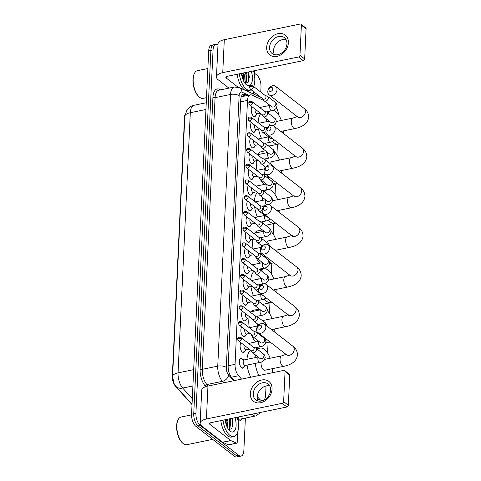 <?xml version="1.0" encoding="UTF-8"?>
<svg xmlns="http://www.w3.org/2000/svg" width="481" height="481" viewBox="0 0 481 481"><rect width="100%" height="100%" fill="white"/><g stroke="black" fill="none" stroke-linecap="round" stroke-linejoin="round"><path stroke-width="0.72" d="M256.084 114.815A5.02 2.351 -101.7 0 1 254.762 116.546A5.02 2.351 -101.7 0 1 253.535 116.168A5.02 2.351 -101.7 0 1 251.329 111.412A5.02 2.351 -101.7 0 1 252.254 106.932M255.339 130.543A5.02 2.351 -101.7 0 1 254.022 132.275A5.02 2.351 -101.7 0 1 252.79 131.896A5.02 2.351 -101.7 0 1 250.583 127.14A5.02 2.351 -101.7 0 1 251.509 122.661M254.599 146.266A5.02 2.351 -101.7 0 1 253.283 147.998A5.02 2.351 -101.7 0 1 252.05 147.625A5.02 2.351 -101.7 0 1 249.843 142.863A5.02 2.351 -101.7 0 1 250.769 138.384M253.86 161.995A5.02 2.351 -101.7 0 1 252.537 163.726A5.02 2.351 -101.7 0 1 251.31 163.354A5.02 2.351 -101.7 0 1 249.104 158.592A5.02 2.351 -101.7 0 1 250.03 154.112M253.114 177.723A5.02 2.351 -101.7 0 1 251.797 179.455A5.02 2.351 -101.7 0 1 250.565 179.076A5.02 2.351 -101.7 0 1 248.358 174.32A5.02 2.351 -101.7 0 1 249.284 169.841M252.375 193.452A5.02 2.351 -101.7 0 1 251.058 195.184A5.02 2.351 -101.7 0 1 249.825 194.805A5.02 2.351 -101.7 0 1 247.619 190.049A5.02 2.351 -101.7 0 1 248.545 185.57M251.629 209.181A5.02 2.351 -101.7 0 1 250.312 210.912A5.02 2.351 -101.7 0 1 249.086 210.534A5.02 2.351 -101.7 0 1 246.879 205.778A5.02 2.351 -101.7 0 1 247.805 201.298M250.89 224.91A5.02 2.351 -101.7 0 1 249.573 226.635A5.02 2.351 -101.7 0 1 248.34 226.262A5.02 2.351 -101.7 0 1 246.134 221.507A5.02 2.351 -101.7 0 1 247.06 217.027M250.15 240.632A5.02 2.351 -101.7 0 1 248.827 242.364A5.02 2.351 -101.7 0 1 247.601 241.991A5.02 2.351 -101.7 0 1 245.394 237.229A5.02 2.351 -101.7 0 1 246.32 232.75M249.405 256.361A5.02 2.351 -101.7 0 1 248.088 258.093A5.02 2.351 -101.7 0 1 246.861 257.72A5.02 2.351 -101.7 0 1 244.655 252.958A5.02 2.351 -101.7 0 1 245.575 248.479M248.665 272.09A5.02 2.351 -101.7 0 1 247.348 273.821A5.02 2.351 -101.7 0 1 246.116 273.442A5.02 2.351 -101.7 0 1 243.909 268.687A5.02 2.351 -101.7 0 1 244.835 264.207M247.925 287.818A5.02 2.351 -101.7 0 1 246.603 289.55A5.02 2.351 -101.7 0 1 245.376 289.171A5.02 2.351 -101.7 0 1 243.17 284.415A5.02 2.351 -101.7 0 1 244.095 279.936M247.18 303.547A5.02 2.351 -101.7 0 1 245.863 305.279A5.02 2.351 -101.7 0 1 244.631 304.9A5.02 2.351 -101.7 0 1 242.424 300.144A5.02 2.351 -101.7 0 1 243.35 295.665M246.44 319.276A5.02 2.351 -101.7 0 1 245.124 321.001A5.02 2.351 -101.7 0 1 243.891 320.629A5.02 2.351 -101.7 0 1 241.684 315.873A5.02 2.351 -101.7 0 1 242.61 311.393M245.701 334.998A5.02 2.351 -101.7 0 1 244.378 336.73A5.02 2.351 -101.7 0 1 243.152 336.357A5.02 2.351 -101.7 0 1 240.945 331.595A5.02 2.351 -101.7 0 1 241.871 327.116M244.955 350.727A5.02 2.351 -101.7 0 1 243.639 352.459A5.02 2.351 -101.7 0 1 242.406 352.086A5.02 2.351 -101.7 0 1 240.199 347.324A5.02 2.351 -101.7 0 1 241.125 342.845M244.216 366.456A5.02 2.351 -101.7 0 1 242.899 368.187A5.02 2.351 -101.7 0 1 241.666 367.809A5.02 2.351 -101.7 0 1 239.4 362.512A5.02 2.351 -101.7 0 1 240.867 358.351A5.02 2.351 -101.7 0 1 242.093 358.724A5.02 2.351 -101.7 0 1 242.761 359.415M257.221 396.512L259.686 399.254A9.416 4.407 78.3 0 0 260.498 400.018A9.416 4.407 78.3 0 0 262.44 400.763M185.137 114.153A8.478 3.968 78.3 0 0 184.524 117.25L172.324 375.938A8.478 3.968 78.3 0 0 175.463 386.195L192.027 404.623M263.72 100.409L251.785 95.046A9.416 4.407 78.3 0 0 250.3 94.841L241.252 96.789M263.81 400.21A9.416 4.407 78.3 0 0 265.596 395.148L266.029 385.996M250.3 94.841A9.416 4.407 78.3 0 0 247.505 100.415L235.059 364.339A9.416 4.407 78.3 0 0 238.546 375.739L241.576 379.112M278.607 114.917A9.416 4.407 78.3 0 0 276.497 107.954M267.586 352.994L268.079 342.496M269.45 313.365L269.949 302.862M271.32 273.731L271.819 263.233M273.19 234.103L273.683 223.599M275.06 194.468L275.553 183.97M276.93 154.84L277.423 144.336M245.388 418.073L243.861 450.475A9.416 4.407 -101.7 0 1 241.065 456.054A9.416 4.407 -101.7 0 1 238.756 455.345L200.222 425.445A9.416 4.407 -101.7 0 1 195.923 413.281L213.059 49.898L210.888 50.349A9.416 4.407 -101.7 0 1 213.684 44.769A9.416 4.407 -101.7 0 0 210.888 50.349L193.747 413.726L210.888 50.349L208.712 50.794A9.416 4.407 -101.7 0 1 211.508 45.22L215.855 44.324A9.416 4.407 -101.7 0 1 217.983 44.895M200.222 425.445L198.046 425.895A9.416 4.407 -101.7 0 1 193.747 413.726A9.416 4.407 -101.7 0 0 198.046 425.895L236.586 455.796L198.046 425.895L195.875 426.34A9.416 4.407 -101.7 0 1 191.576 414.177L208.712 50.794M241.065 456.054L238.889 456.499A9.416 4.407 -101.7 0 1 236.586 455.796A9.416 4.407 -101.7 0 0 238.889 456.499L236.718 456.95A9.416 4.407 -101.7 0 1 234.409 456.247L195.875 426.34M184.842 116.252A10.985 4.66 2.7 0 1 190.314 112.71A12.554 5.874 78.3 0 1 194.041 105.273C190.416 105.832 187.175 109.313 186.983 109.951L184.842 116.252L172.577 376.407L173.93 383.345L175.944 386.363A10.985 7.576 138 0 0 182.696 388.065L192.304 398.749M241.739 73.328A12.554 5.874 -101.7 0 1 242.851 79.209A12.554 5.874 -101.7 0 0 241.739 73.328M225.403 419.679A12.554 5.874 -101.7 0 1 226.521 425.559A12.554 5.874 -101.7 0 0 225.403 419.679M254.611 73.316L256.698 74.928A9.416 4.407 -101.7 0 1 260.997 87.097L260.762 92.063M213.059 49.898A9.416 4.407 -101.7 0 1 215.855 44.324M247.264 95.472L244.997 94.45A9.416 4.407 78.3 0 0 243.518 94.252A9.416 4.407 78.3 0 0 240.722 99.826L228.168 366.059A9.416 4.407 78.3 0 0 231.656 377.465L234.457 380.579M242.49 94.775A9.416 4.407 -101.7 0 1 242.827 94.901L245.088 95.917M272.066 389.123A12.554 9.734 127.8 0 1 260.66 402.723A12.554 9.734 127.8 0 1 250.33 393.608A12.554 9.734 127.8 0 1 261.73 380.008A12.554 9.734 127.8 0 1 272.066 389.123M253.228 393.723A10.047 7.786 -52.2 0 0 255.766 399.861A10.047 7.786 -52.2 0 0 265.049 399.507A10.047 7.786 -52.2 0 0 270.617 390.133A10.047 7.786 -52.2 0 0 268.079 383.994A10.047 7.786 -52.2 0 0 258.79 384.349A10.047 7.786 -52.2 0 0 253.228 393.723M258.081 400.98A10.047 7.786 127.8 0 1 257.203 396.807A10.047 7.786 127.8 0 1 269.739 385.96M238.408 416.997L238.179 421.873M237.704 431.95L237.217 442.243A1.569 0.734 78.3 0 1 236.748 443.175L228.601 444.859A1.569 0.734 -101.7 0 1 228.355 444.823L222.715 442.292A1.569 0.734 -101.7 0 1 222.583 442.207L201.816 426.094A12.554 5.327 2.7 0 1 200.138 423.256A12.554 5.327 2.7 0 1 206.415 418.987L282.209 403.331A1.569 1.215 -52.2 0 0 283.634 401.629L288.335 405.279A1.569 1.215 127.8 0 1 286.91 406.98L211.117 422.631A3.139 1.335 -177.3 0 0 209.548 423.701A3.139 1.335 -177.3 0 0 209.963 424.41L230.73 440.524A1.569 0.734 78.3 0 0 230.868 440.608L236.502 443.139A1.569 0.734 78.3 0 0 236.748 443.175M200.138 423.256L201.695 390.325A12.554 5.327 2.7 0 1 207.966 386.051L283.76 370.4A1.569 1.215 -52.2 0 1 284.656 370.58A1.569 1.215 -52.2 0 1 285.053 371.536L283.634 401.629M284.656 370.58L289.358 374.224A1.569 1.215 127.8 0 1 289.754 375.186L288.335 405.279M212.656 439.363L186.748 444.715A14.123 6.608 -101.7 0 1 183.285 443.656A14.123 6.608 -101.7 0 1 182.888 443.32A14.123 6.608 -101.7 0 1 178.042 419.853A14.123 6.608 -101.7 0 1 181.03 417.045L191.558 414.875M237.193 417.243A15.693 7.341 -101.7 0 1 233.79 436.598A15.693 7.341 -101.7 0 1 229.948 435.425A15.693 7.341 -101.7 0 1 223.004 420.178M233.79 436.598L231.62 437.049A15.693 7.341 -101.7 0 1 227.772 435.876A15.693 7.341 -101.7 0 1 220.827 420.628M234.993 417.7A10.985 5.141 -101.7 0 1 235.437 429.142A10.985 5.141 -101.7 0 1 230.146 431.168A10.985 5.141 -101.7 0 1 229.834 430.91A10.985 5.141 -101.7 0 1 225.204 419.721M228.475 429.365L229.281 428.355L230.279 423.755L229.515 418.831M228.631 429.575L229.96 428.21L230.748 421.019L230.195 418.692M227.218 427.212L227.561 424.32L226.804 419.39M227.615 427.976L228.03 421.584L227.477 419.252M228.673 429.635L231.758 428.649L232.99 423.539L232.197 418.278M182.888 443.32L182.389 442.881A13.498 6.313 -101.7 0 1 177.754 420.454L178.042 419.853M227.555 424.633L226.737 419.402M229.166 429.798L229.635 428.715M230.273 424.074L229.455 418.843M232.99 423.701L232.173 418.284M227.104 426.966L226.936 421.771L226.401 419.474M228.902 429.719L229.112 429.262M229.605 427.669L229.647 421.206L229.118 418.915M231.998 428.258L232.365 420.647L231.836 418.35M261.538 326.767A2.195 1.702 -52.2 0 0 259.734 325.174A2.195 1.702 -52.2 0 0 257.738 327.555A2.195 1.702 -52.2 0 0 259.542 329.148A2.195 1.702 -52.2 0 0 261.538 326.767M256.583 329.329A5.333 4.137 127.8 0 1 259.542 324.35A5.333 4.137 127.8 0 1 264.478 324.164A5.333 4.137 127.8 0 1 265.825 327.423A5.333 4.137 127.8 0 1 262.866 332.401A5.333 4.137 127.8 0 1 257.93 332.593A5.333 4.137 127.8 0 1 256.583 329.329M261.129 362.103A5.333 2.495 78.3 0 0 263.474 369.841A5.333 2.495 78.3 0 0 264.784 370.244L283.802 366.312C287.951 365.416 296.446 363.203 297.462 354.936C297.36 351.238 295.839 348.328 292.893 346.212L264.478 324.164M257.78 349.615A17.262 8.081 -101.7 0 1 260.215 348.112A17.262 8.081 -101.7 0 1 264.442 349.404A17.262 8.081 -101.7 0 1 270.148 358.237M272.306 368.687A17.262 8.081 -101.7 0 1 272.246 372.775M258.934 375.529A17.262 8.081 -101.7 0 1 255.273 363.389M255.128 357.648A17.262 8.081 -101.7 0 1 255.477 354.972M250.787 377.212A17.262 8.081 -101.7 0 1 247.12 365.073M246.981 359.331A17.262 8.081 -101.7 0 1 250.757 350.318M263.408 287.139A2.195 1.702 -52.2 0 0 261.598 285.546A2.195 1.702 -52.2 0 0 259.608 287.921A2.195 1.702 -52.2 0 0 261.411 289.52A2.195 1.702 -52.2 0 0 263.408 287.139M258.453 289.7A5.333 4.137 127.8 0 1 261.411 284.722A5.333 4.137 127.8 0 1 266.342 284.53A5.333 4.137 127.8 0 1 267.689 287.794A5.333 4.137 127.8 0 1 264.736 292.773A5.333 4.137 127.8 0 1 259.8 292.959A5.333 4.137 127.8 0 1 258.453 289.7M267.43 310.774A17.262 8.081 -101.7 0 1 272.018 318.602M274.176 329.058A17.262 8.081 -101.7 0 1 274.206 331.71M270.009 341.961A17.262 8.081 -101.7 0 1 269.065 342.292A17.262 8.081 -101.7 0 1 265.975 341.738M271.494 329.611L285.666 326.683A5.333 2.495 78.3 0 1 284.361 326.28A5.333 2.495 78.3 0 1 281.926 319.39A5.333 2.495 78.3 0 1 283.507 316.233L264.496 320.16A5.333 2.495 78.3 0 0 263.323 321.308M260.588 335.485A17.262 8.081 -101.7 0 1 259.944 334.151M257.467 326.016A17.262 8.081 -101.7 0 1 257.131 323.647M252.423 319.005L253.259 320.472A2.826 2.189 -52.2 0 0 253.703 320.995A2.826 2.189 -52.2 0 0 255.315 321.314A2.826 2.189 -52.2 0 0 257.882 318.26A2.826 2.189 -52.2 0 0 257.167 316.528A17.262 8.081 -101.7 0 1 257.191 316.27M259.638 309.992A17.262 8.081 -101.7 0 1 260.023 309.596M255.826 341.931A17.262 8.081 -101.7 0 1 251.16 334.331M249.32 327.699A17.262 8.081 -101.7 0 1 249.038 317.953M251.491 311.676A17.262 8.081 -101.7 0 1 253.932 310.161L259.319 309.049M265.278 247.505A2.195 1.702 -52.2 0 0 263.468 245.911A2.195 1.702 -52.2 0 0 261.472 248.292A2.195 1.702 -52.2 0 0 263.281 249.886A2.195 1.702 -52.2 0 0 265.278 247.505M260.323 250.066A5.333 4.137 127.8 0 1 263.281 245.088A5.333 4.137 127.8 0 1 268.212 244.901A5.333 4.137 127.8 0 1 269.558 248.16A5.333 4.137 127.8 0 1 266.606 253.138A5.333 4.137 127.8 0 1 261.67 253.331A5.333 4.137 127.8 0 1 260.323 250.066M261.195 270.749A17.262 8.081 -101.7 0 1 263.949 268.849A17.262 8.081 -101.7 0 1 268.176 270.136A17.262 8.081 -101.7 0 1 273.887 278.974M276.046 289.424A17.262 8.081 -101.7 0 1 276.07 292.081M271.879 302.333A17.262 8.081 -101.7 0 1 270.935 302.657A17.262 8.081 -101.7 0 1 266.708 301.365A17.262 8.081 -101.7 0 1 264.466 299.062M270.935 302.657L262.782 304.341A17.262 8.081 -101.7 0 1 262.53 304.389M264.79 283.477A5.333 2.495 78.3 0 0 264.772 283.868M259.193 285.492A17.262 8.081 -101.7 0 1 259.085 284.728M258.826 279.01A17.262 8.081 -101.7 0 1 259.115 276.28M253.439 295.701A17.262 8.081 -101.7 0 1 250.932 286.411M250.727 279.918A17.262 8.081 -101.7 0 1 254.064 271.368M267.147 207.876A2.195 1.702 -52.2 0 0 265.338 206.283A2.195 1.702 -52.2 0 0 263.341 208.658A2.195 1.702 -52.2 0 0 265.151 210.257A2.195 1.702 -52.2 0 0 267.147 207.876M262.193 210.437A5.333 4.137 127.8 0 1 265.145 205.459A5.333 4.137 127.8 0 1 270.081 205.267A5.333 4.137 127.8 0 1 271.428 208.532A5.333 4.137 127.8 0 1 268.476 213.51A5.333 4.137 127.8 0 1 263.54 213.696A5.333 4.137 127.8 0 1 262.193 210.437M271.164 231.511A17.262 8.081 -101.7 0 1 275.757 239.34M277.916 249.795A17.262 8.081 -101.7 0 1 277.94 252.447M273.743 262.698A17.262 8.081 -101.7 0 1 272.805 263.029A17.262 8.081 -101.7 0 1 269.619 262.428M275.234 250.348L289.406 247.42A5.333 2.495 78.3 0 1 288.101 247.018A5.333 2.495 78.3 0 1 285.666 240.127A5.333 2.495 78.3 0 1 287.247 236.971L268.23 240.897A5.333 2.495 78.3 0 0 266.883 242.55M264.947 257.353A17.262 8.081 -101.7 0 1 263.678 254.888M261.279 247.144A17.262 8.081 -101.7 0 1 260.955 245.1M262.818 231.463A17.262 8.081 -101.7 0 1 263.408 230.7M260.119 263.173A17.262 8.081 -101.7 0 1 255.285 256.012M253.168 249.032A17.262 8.081 -101.7 0 1 252.693 239.328M254.671 233.147A17.262 8.081 -101.7 0 1 257.672 230.898L262.398 229.918M269.017 168.242A2.195 1.702 -52.2 0 0 267.208 166.648A2.195 1.702 -52.2 0 0 265.211 169.029A2.195 1.702 -52.2 0 0 267.021 170.623A2.195 1.702 -52.2 0 0 269.017 168.242M264.063 170.803A5.333 4.137 127.8 0 1 267.015 165.825A5.333 4.137 127.8 0 1 271.951 165.638A5.333 4.137 127.8 0 1 273.298 168.897A5.333 4.137 127.8 0 1 270.34 173.875A5.333 4.137 127.8 0 1 265.41 174.068A5.333 4.137 127.8 0 1 264.063 170.803M264.64 191.901A17.262 8.081 -101.7 0 1 267.689 189.586A17.262 8.081 -101.7 0 1 271.915 190.873A17.262 8.081 -101.7 0 1 277.627 199.711M279.786 210.161A17.262 8.081 -101.7 0 1 279.81 212.818M275.613 223.07A17.262 8.081 -101.7 0 1 274.669 223.394A17.262 8.081 -101.7 0 1 270.442 222.102A17.262 8.081 -101.7 0 1 268.578 220.262M274.669 223.394L266.522 225.078A17.262 8.081 -101.7 0 1 265.464 225.15M263.053 206.968A17.262 8.081 -101.7 0 1 262.903 206.066M262.542 200.373A17.262 8.081 -101.7 0 1 262.764 197.595M257.425 217.003A17.262 8.081 -101.7 0 1 254.756 207.75M254.425 201.268A17.262 8.081 -101.7 0 1 257.413 192.448M270.881 128.613A2.195 1.702 -52.2 0 0 269.077 127.02A2.195 1.702 -52.2 0 0 267.081 129.395A2.195 1.702 -52.2 0 0 268.891 130.994A2.195 1.702 -52.2 0 0 270.881 128.613M265.933 131.175A5.333 4.137 127.8 0 1 268.885 126.196A5.333 4.137 127.8 0 1 273.821 126.004A5.333 4.137 127.8 0 1 275.168 129.269A5.333 4.137 127.8 0 1 272.21 134.247A5.333 4.137 127.8 0 1 267.28 134.433A5.333 4.137 127.8 0 1 265.933 131.175M274.765 152.11A17.262 8.081 -101.7 0 1 279.491 160.077M281.65 170.533A17.262 8.081 -101.7 0 1 281.68 173.184M277.483 183.435A17.262 8.081 -101.7 0 1 276.539 183.766A17.262 8.081 -101.7 0 1 273.112 183.027M264.49 184.397A17.262 8.081 -101.7 0 1 264.165 184.157A17.262 8.081 -101.7 0 1 260.317 179.395M278.974 171.086L293.145 168.158A5.333 2.495 78.3 0 1 291.835 167.755A5.333 2.495 78.3 0 1 289.4 160.864A5.333 2.495 78.3 0 1 290.987 157.708L271.969 161.634A5.333 2.495 78.3 0 0 270.49 163.835M269.492 179.365A17.262 8.081 -101.7 0 1 267.418 175.625M265.019 167.881A17.262 8.081 -101.7 0 1 264.79 166.564M266.137 152.904A17.262 8.081 -101.7 0 1 266.817 151.834M257.028 170.364A17.262 8.081 -101.7 0 1 256.361 160.696M257.984 154.587A17.262 8.081 -101.7 0 1 261.405 151.635L265.476 150.793M272.751 88.979A2.195 1.702 -52.2 0 0 270.947 87.386A2.195 1.702 -52.2 0 0 268.951 89.767A2.195 1.702 -52.2 0 0 270.755 91.36A2.195 1.702 -52.2 0 0 272.751 88.979M267.797 91.54A5.333 4.137 127.8 0 1 270.755 86.562A5.333 4.137 127.8 0 1 275.691 86.376A5.333 4.137 127.8 0 1 277.038 89.634A5.333 4.137 127.8 0 1 274.08 94.613A5.333 4.137 127.8 0 1 269.144 94.805A5.333 4.137 127.8 0 1 267.797 91.54M273.244 110.371A17.262 8.081 -101.7 0 1 275.655 111.61A17.262 8.081 -101.7 0 1 281.361 120.448M283.519 130.898A17.262 8.081 -101.7 0 1 283.549 133.556M279.353 143.807A17.262 8.081 -101.7 0 1 278.409 144.132A17.262 8.081 -101.7 0 1 274.182 142.839A17.262 8.081 -101.7 0 1 272.691 141.438M278.409 144.132L270.262 145.815A17.262 8.081 -101.7 0 1 268.073 145.659M266.889 128.247A17.262 8.081 -101.7 0 1 266.739 127.405M266.27 121.729A17.262 8.081 -101.7 0 1 266.426 118.927M268.115 113.083A17.262 8.081 -101.7 0 1 269.588 111.237M261.43 138.306A17.262 8.081 -101.7 0 1 258.586 129.088M258.135 122.637A17.262 8.081 -101.7 0 1 260.798 113.564M241.961 368.007A4.708 2.201 78.3 0 0 242.292 367.989A4.708 2.201 78.3 0 0 242.827 367.712L245.346 365.44M258.123 357.028L244.023 359.944A2.826 1.323 78.3 0 0 243.2 362.283A2.826 1.323 78.3 0 0 244.474 365.265A2.826 1.323 78.3 0 0 245.166 365.476L259.836 362.446A2.826 1.323 78.3 0 1 259.145 362.235A2.826 1.323 78.3 0 1 257.852 358.748A2.826 1.323 78.3 0 1 258.297 357.161M250.938 350.463L251.773 351.93A2.826 2.189 -52.2 0 0 252.224 352.447A2.826 2.189 -52.2 0 0 253.836 352.771A2.826 2.189 -52.2 0 0 256.397 349.711A2.826 2.189 -52.2 0 0 255.688 347.985A2.826 2.189 -52.2 0 0 255.074 347.679L253.439 347.24M241.45 338.78A2.038 1.581 -52.2 0 1 240.32 340.68A2.038 1.581 -52.2 0 1 238.432 340.752L251.136 350.613A2.038 1.581 -52.2 0 0 252.303 350.847A2.038 1.581 -52.2 0 0 254.154 348.635A2.038 1.581 -52.2 0 0 253.637 347.39L240.933 337.53C238.456 336.562 237.614 338.083 237.644 339.045A2.038 0.866 -177.3 0 1 238.666 338.353A2.038 0.866 2.7 0 1 241.45 338.78A2.038 1.581 -52.2 0 0 240.933 337.53M244.198 359.908L240.993 358.814A4.708 2.201 78.3 0 0 240.386 358.772A4.708 2.201 78.3 0 0 240.079 358.886M288.396 42.773A12.554 9.734 127.8 0 1 276.996 56.373A12.554 9.734 127.8 0 1 266.666 47.258A12.554 9.734 127.8 0 1 278.066 33.658A12.554 9.734 127.8 0 1 288.396 42.773M269.558 47.372A10.047 7.786 -52.2 0 0 272.096 53.511A10.047 7.786 -52.2 0 0 281.385 53.157A10.047 7.786 -52.2 0 0 286.947 43.783A10.047 7.786 -52.2 0 0 284.409 37.644A10.047 7.786 -52.2 0 0 275.126 37.999A10.047 7.786 -52.2 0 0 269.558 47.372M274.417 54.63A10.047 7.786 127.8 0 1 273.539 50.457A10.047 7.786 127.8 0 1 286.069 39.61M254.738 70.647L254.509 75.529M254.034 85.6L253.98 86.802M253.746 91.787L253.631 94.108M228.95 88.125L218.146 79.744A12.554 5.327 2.7 0 1 216.474 76.906A12.554 5.327 2.7 0 1 222.745 72.637L298.545 56.98A1.569 1.215 -52.2 0 0 299.97 55.279L304.665 58.929A1.569 1.215 127.8 0 1 303.24 60.63L227.447 76.281A3.139 1.335 -177.3 0 0 225.878 77.351A3.139 1.335 -177.3 0 0 226.298 78.06L238.059 87.187M216.474 76.906L218.025 43.975A12.554 5.327 2.7 0 1 224.302 39.707L300.096 24.05A1.569 1.215 -52.2 0 1 300.992 24.23A1.569 1.215 -52.2 0 1 301.389 25.186L299.97 55.279M300.992 24.23L305.688 27.874A1.569 1.215 127.8 0 1 306.084 28.836L304.665 58.929M206.505 97.655L203.078 98.364A14.123 6.608 -101.7 0 1 199.621 97.306A14.123 6.608 -101.7 0 1 199.218 96.976A14.123 6.608 -101.7 0 1 194.372 73.503A14.123 6.608 -101.7 0 1 197.366 70.695L207.876 68.524M253.523 70.899A15.693 7.341 -101.7 0 1 253.691 86.58M251.214 89.827A15.693 7.341 -101.7 0 1 250.126 90.248A15.693 7.341 -101.7 0 1 246.278 89.075A15.693 7.341 -101.7 0 1 239.334 73.827M250.126 90.248L247.949 90.699A15.693 7.341 -101.7 0 1 244.107 89.526A15.693 7.341 -101.7 0 1 237.163 74.278M251.322 71.35A10.985 5.141 -101.7 0 1 251.773 82.792A10.985 5.141 -101.7 0 1 246.482 84.818A10.985 5.141 -101.7 0 1 246.17 84.56A10.985 5.141 -101.7 0 1 241.534 73.371M244.811 83.015L245.617 82.004L246.609 77.405L245.851 72.481M244.961 83.225L246.296 81.86L247.084 74.669L246.531 72.342M243.554 80.862L243.897 77.97L243.133 73.04M243.945 81.626L244.366 75.234L243.813 72.902M245.003 83.285L248.094 82.299L249.326 77.188L248.533 71.928M199.218 96.976L198.719 96.531A13.498 6.313 -101.7 0 1 194.09 74.104L194.372 73.503M243.891 78.289L243.073 73.052M245.496 83.447L245.965 82.365M246.603 77.724L245.791 72.493M249.326 77.351L248.509 71.934M243.44 80.616L243.266 75.421L242.737 73.124M245.238 83.375L245.448 82.912M245.941 81.319L245.983 74.856L245.448 72.565M248.328 81.908L248.701 74.296L248.166 72.006M242.701 352.278A4.708 2.201 78.3 0 0 243.031 352.266A4.708 2.201 78.3 0 0 243.566 351.984L246.086 349.711M244.047 345.111A2.826 1.323 78.3 0 0 245.22 349.537A2.826 1.323 78.3 0 0 245.911 349.747L249.158 349.074M251.683 334.734L252.519 336.201A2.826 2.189 -52.2 0 0 252.964 336.724A2.826 2.189 -52.2 0 0 254.575 337.043A2.826 2.189 -52.2 0 0 257.143 333.982A2.826 2.189 -52.2 0 0 256.427 332.257A2.826 2.189 -52.2 0 0 255.814 331.956L254.184 331.511M242.19 323.052A2.038 1.581 -52.2 0 1 241.059 324.958A2.038 1.581 -52.2 0 1 239.171 325.03L251.876 334.884A2.038 1.581 -52.2 0 0 253.042 335.119A2.038 1.581 -52.2 0 0 254.894 332.906A2.038 1.581 -52.2 0 0 254.377 331.662L241.672 321.801C239.201 320.833 238.36 322.36 238.384 323.322A2.038 0.866 -177.3 0 1 239.406 322.625A2.038 0.866 2.7 0 1 242.19 323.052A2.038 1.581 -52.2 0 0 241.672 321.801M241.354 343.019A4.708 2.201 78.3 0 0 241.125 343.043A4.708 2.201 78.3 0 0 240.819 343.157M243.446 336.55A4.708 2.201 78.3 0 0 243.771 336.538A4.708 2.201 78.3 0 0 244.312 336.255L246.825 333.982M244.787 329.383A2.826 1.323 78.3 0 0 245.959 333.808A2.826 1.323 78.3 0 0 246.651 334.018L249.898 333.351M265.374 324.861A2.826 2.189 -52.2 0 0 265.494 324.164A2.826 2.189 -52.2 0 0 265.5 324.008A2.826 2.189 -52.2 0 0 264.784 322.438L257.167 316.528A2.826 2.189 -52.2 0 0 256.553 316.227L254.924 315.783M242.929 307.323A2.038 1.581 -52.2 0 1 241.805 309.229A2.038 1.581 -52.2 0 1 239.917 309.301L252.621 319.156A2.038 1.581 -52.2 0 0 253.782 319.39A2.038 1.581 -52.2 0 0 255.639 317.183A2.038 1.581 -52.2 0 0 255.122 315.933L242.418 306.078C239.941 305.11 239.099 306.631 239.129 307.593A2.038 0.866 -177.3 0 1 240.145 306.896A2.038 0.866 2.7 0 1 242.929 307.323A2.038 1.581 -52.2 0 0 242.418 306.078M242.093 327.296A4.708 2.201 78.3 0 0 241.871 327.314A4.708 2.201 78.3 0 0 241.558 327.429M244.186 320.827A4.708 2.201 78.3 0 0 244.516 320.809A4.708 2.201 78.3 0 0 245.051 320.526L247.571 318.254M245.526 313.654A2.826 1.323 78.3 0 0 246.699 318.079A2.826 1.323 78.3 0 0 247.396 318.29L250.637 317.622M253.162 303.277L253.998 304.744A2.826 2.189 -52.2 0 0 254.449 305.267A2.826 2.189 -52.2 0 0 256.06 305.591A2.826 2.189 -52.2 0 0 258.622 302.531A2.826 2.189 -52.2 0 0 257.912 300.799A2.826 2.189 -52.2 0 0 257.299 300.499L255.67 300.054M243.675 291.594A2.038 1.581 -52.2 0 1 242.544 293.5A2.038 1.581 -52.2 0 1 240.656 293.572L253.361 303.433A2.038 1.581 -52.2 0 0 254.527 303.661A2.038 1.581 -52.2 0 0 256.379 301.455A2.038 1.581 -52.2 0 0 255.862 300.204L243.158 290.35C240.686 289.382 239.839 290.903 239.869 291.865A2.038 0.866 -177.3 0 1 240.891 291.167A2.038 0.866 2.7 0 1 243.675 291.594A2.038 1.581 -52.2 0 0 243.158 290.35M242.839 311.568A4.708 2.201 78.3 0 0 242.61 311.586A4.708 2.201 78.3 0 0 242.304 311.706M244.925 305.098A4.708 2.201 78.3 0 0 245.256 305.08A4.708 2.201 78.3 0 0 245.791 304.798L248.31 302.525M246.272 297.925A2.826 1.323 78.3 0 0 247.444 302.351A2.826 1.323 78.3 0 0 248.136 302.561L251.383 301.894M259.361 286.85A2.826 2.189 -52.2 0 0 259.367 286.802A2.826 2.189 -52.2 0 0 258.652 285.077A2.826 2.189 -52.2 0 0 258.038 284.77L256.409 284.325M253.908 287.548L254.744 289.021A2.826 2.189 -52.2 0 0 255.189 289.538A2.826 2.189 -52.2 0 0 256.8 289.863A2.826 2.189 -52.2 0 0 258.592 288.72M244.414 275.866A2.038 1.581 -52.2 0 1 243.284 277.771A2.038 1.581 -52.2 0 1 241.396 277.844L254.106 287.704A2.038 1.581 -52.2 0 0 255.267 287.939A2.038 1.581 -52.2 0 0 257.119 285.726A2.038 1.581 -52.2 0 0 256.607 284.481L243.903 274.621C241.426 273.653 240.584 275.174 240.614 276.136A2.038 0.866 -177.3 0 1 241.63 275.445A2.038 0.866 2.7 0 1 244.414 275.866A2.038 1.581 -52.2 0 0 243.903 274.621M243.578 295.839A4.708 2.201 78.3 0 0 243.35 295.857A4.708 2.201 78.3 0 0 243.043 295.977M245.671 289.37A4.708 2.201 78.3 0 0 245.995 289.352A4.708 2.201 78.3 0 0 246.537 289.069L249.05 286.802M247.012 282.203A2.826 1.323 78.3 0 0 248.184 286.622A2.826 1.323 78.3 0 0 248.875 286.838L252.122 286.165M254.647 271.825L255.483 273.292A2.826 2.189 -52.2 0 0 255.928 273.809A2.826 2.189 -52.2 0 0 257.539 274.134A2.826 2.189 -52.2 0 0 260.107 271.074A2.826 2.189 -52.2 0 0 259.391 269.348A2.826 2.189 -52.2 0 0 258.778 269.041L257.149 268.596M245.16 260.143A2.038 1.581 -52.2 0 1 244.029 262.043A2.038 1.581 -52.2 0 1 242.141 262.115L254.846 271.975A2.038 1.581 -52.2 0 0 256.006 272.21A2.038 1.581 -52.2 0 0 257.864 269.997A2.038 1.581 -52.2 0 0 257.347 268.753L244.643 258.892C242.165 257.924 241.324 259.445 241.354 260.407A2.038 0.866 -177.3 0 1 242.37 259.716A2.038 0.866 2.7 0 1 245.16 260.143A2.038 1.581 -52.2 0 0 244.643 258.892M244.318 280.11A4.708 2.201 78.3 0 0 244.095 280.134A4.708 2.201 78.3 0 0 243.783 280.249M246.41 273.641A4.708 2.201 78.3 0 0 246.741 273.629A4.708 2.201 78.3 0 0 247.276 273.346L249.795 271.074M247.757 266.474A2.826 1.323 78.3 0 0 248.93 270.899A2.826 1.323 78.3 0 0 249.621 271.11L252.862 270.436M255.393 256.096L256.223 257.563A2.826 2.189 -52.2 0 0 256.674 258.081A2.826 2.189 -52.2 0 0 258.285 258.405A2.826 2.189 -52.2 0 0 260.846 255.345A2.826 2.189 -52.2 0 0 260.137 253.619A2.826 2.189 -52.2 0 0 259.524 253.313L257.894 252.874M245.899 244.414A2.038 1.581 -52.2 0 1 244.769 246.314A2.038 1.581 -52.2 0 1 242.881 246.386L255.585 256.247A2.038 1.581 -52.2 0 0 256.752 256.481A2.038 1.581 -52.2 0 0 258.604 254.269A2.038 1.581 -52.2 0 0 258.087 253.024L245.382 243.164C242.911 242.196 242.063 243.717 242.093 244.679A2.038 0.866 -177.3 0 1 243.115 243.987A2.038 0.866 2.7 0 1 245.899 244.414A2.038 1.581 -52.2 0 0 245.382 243.164M245.063 264.382A4.708 2.201 78.3 0 0 244.835 264.406A4.708 2.201 78.3 0 0 244.528 264.52M247.15 257.912A4.708 2.201 78.3 0 0 247.481 257.9A4.708 2.201 78.3 0 0 248.022 257.618L250.535 255.345M248.497 250.745A2.826 1.323 78.3 0 0 249.669 255.17A2.826 1.323 78.3 0 0 250.36 255.381L253.607 254.708M256.132 240.368L256.968 241.835A2.826 2.189 -52.2 0 0 257.413 242.358A2.826 2.189 -52.2 0 0 259.025 242.677A2.826 2.189 -52.2 0 0 261.592 239.616A2.826 2.189 -52.2 0 0 260.876 237.891A2.826 2.189 -52.2 0 0 260.263 237.59L258.634 237.145M246.639 228.685A2.038 1.581 -52.2 0 1 245.508 230.591A2.038 1.581 -52.2 0 1 243.626 230.664L256.331 240.518A2.038 1.581 -52.2 0 0 257.491 240.753A2.038 1.581 -52.2 0 0 259.343 238.546A2.038 1.581 -52.2 0 0 258.832 237.295L246.128 227.435C243.651 226.467 242.809 227.994 242.839 228.956A2.038 0.866 -177.3 0 1 243.855 228.259A2.038 0.866 2.7 0 1 246.639 228.685A2.038 1.581 -52.2 0 0 246.128 227.435M245.803 248.653A4.708 2.201 78.3 0 0 245.575 248.677A4.708 2.201 78.3 0 0 245.268 248.791M247.895 242.183A4.708 2.201 78.3 0 0 248.226 242.171A4.708 2.201 78.3 0 0 248.761 241.889L251.274 239.616M249.236 235.017A2.826 1.323 78.3 0 0 250.409 239.442A2.826 1.323 78.3 0 0 251.1 239.652L254.347 238.985M256.872 224.639L257.708 226.106A2.826 2.189 -52.2 0 0 258.153 226.629A2.826 2.189 -52.2 0 0 259.764 226.948A2.826 2.189 -52.2 0 0 262.331 223.893A2.826 2.189 -52.2 0 0 261.622 222.162A2.826 2.189 -52.2 0 0 261.003 221.861L259.373 221.416M247.384 212.957A2.038 1.581 -52.2 0 1 246.254 214.863A2.038 1.581 -52.2 0 1 244.366 214.935L257.07 224.789A2.038 1.581 -52.2 0 0 258.231 225.024A2.038 1.581 -52.2 0 0 260.089 222.817A2.038 1.581 -52.2 0 0 259.572 221.567L246.867 211.712C244.39 210.744 243.548 212.265 243.578 213.227A2.038 0.866 -177.3 0 1 244.601 212.53A2.038 0.866 2.7 0 1 247.384 212.957A2.038 1.581 -52.2 0 0 246.867 211.712M246.543 232.93A4.708 2.201 78.3 0 0 246.32 232.948A4.708 2.201 78.3 0 0 246.013 233.063M248.635 226.461A4.708 2.201 78.3 0 0 248.966 226.443A4.708 2.201 78.3 0 0 249.501 226.16L252.02 223.887M249.982 219.288A2.826 1.323 78.3 0 0 251.154 223.713A2.826 1.323 78.3 0 0 251.846 223.924L255.092 223.256M263.053 207.672A2.826 2.189 -52.2 0 0 262.361 206.433A2.826 2.189 -52.2 0 0 261.748 206.133L260.119 205.688M257.618 208.91L258.447 210.377A2.826 2.189 -52.2 0 0 258.898 210.9A2.826 2.189 -52.2 0 0 260.51 211.225A2.826 2.189 -52.2 0 0 262.211 210.191M248.124 197.228A2.038 1.581 -52.2 0 1 246.993 199.134A2.038 1.581 -52.2 0 1 245.106 199.206L257.81 209.067A2.038 1.581 -52.2 0 0 258.976 209.295A2.038 1.581 -52.2 0 0 260.828 207.089A2.038 1.581 -52.2 0 0 260.311 205.838L247.607 195.983C245.136 195.015 244.288 196.537 244.318 197.499A2.038 0.866 -177.3 0 1 245.34 196.801A2.038 0.866 2.7 0 1 248.124 197.228A2.038 1.581 -52.2 0 0 247.607 195.983M247.288 217.202A4.708 2.201 78.3 0 0 247.06 217.22A4.708 2.201 78.3 0 0 246.753 217.34M249.38 210.732A4.708 2.201 78.3 0 0 249.705 210.714A4.708 2.201 78.3 0 0 250.246 210.431L252.759 208.159M250.721 203.559A2.826 1.323 78.3 0 0 251.894 207.984A2.826 1.323 78.3 0 0 252.585 208.195L255.832 207.527M258.357 193.182L259.193 194.655A2.826 2.189 -52.2 0 0 259.638 195.172A2.826 2.189 -52.2 0 0 261.249 195.496A2.826 2.189 -52.2 0 0 263.816 192.436A2.826 2.189 -52.2 0 0 263.101 190.71A2.826 2.189 -52.2 0 0 262.488 190.404L260.858 189.959M248.863 181.499A2.038 1.581 -52.2 0 1 247.733 183.405A2.038 1.581 -52.2 0 1 245.851 183.477L258.556 193.338A2.038 1.581 -52.2 0 0 259.716 193.572A2.038 1.581 -52.2 0 0 261.568 191.36A2.038 1.581 -52.2 0 0 261.057 190.115L248.352 180.255C245.875 179.287 245.033 180.808 245.063 181.77A2.038 0.866 -177.3 0 1 246.08 181.078A2.038 0.866 2.7 0 1 248.863 181.499A2.038 1.581 -52.2 0 0 248.352 180.255M248.028 201.473A4.708 2.201 78.3 0 0 247.799 201.491A4.708 2.201 78.3 0 0 247.493 201.611M250.12 195.003A4.708 2.201 78.3 0 0 250.451 194.985A4.708 2.201 78.3 0 0 250.986 194.703L253.499 192.436M251.461 187.837A2.826 1.323 78.3 0 0 252.633 192.256A2.826 1.323 78.3 0 0 253.325 192.472L256.571 191.799M259.097 177.459L259.932 178.926A2.826 2.189 -52.2 0 0 260.383 179.443A2.826 2.189 -52.2 0 0 261.995 179.768A2.826 2.189 -52.2 0 0 264.556 176.707A2.826 2.189 -52.2 0 0 263.847 174.982A2.826 2.189 -52.2 0 0 263.227 174.675L261.598 174.23M249.609 165.777A2.038 1.581 -52.2 0 1 248.479 167.677A2.038 1.581 -52.2 0 1 246.591 167.749L259.295 177.609A2.038 1.581 -52.2 0 0 260.461 177.844A2.038 1.581 -52.2 0 0 262.313 175.631A2.038 1.581 -52.2 0 0 261.796 174.387L249.092 164.526C246.615 163.558 245.773 165.079 245.803 166.041A2.038 0.866 -177.3 0 1 246.825 165.35A2.038 0.866 2.7 0 1 249.609 165.777A2.038 1.581 -52.2 0 0 249.092 164.526M248.767 185.744A4.708 2.201 78.3 0 0 248.545 185.768A4.708 2.201 78.3 0 0 248.238 185.882M250.86 179.275A4.708 2.201 78.3 0 0 251.19 179.263A4.708 2.201 78.3 0 0 251.725 178.98L254.245 176.707M252.206 172.108A2.826 1.323 78.3 0 0 253.379 176.533A2.826 1.323 78.3 0 0 254.07 176.743L257.317 176.07M259.842 161.73L260.678 163.197A2.826 2.189 -52.2 0 0 261.123 163.714A2.826 2.189 -52.2 0 0 262.734 164.039A2.826 2.189 -52.2 0 0 265.302 160.979A2.826 2.189 -52.2 0 0 264.586 159.253A2.826 2.189 -52.2 0 0 263.973 158.946L262.343 158.508M250.348 150.048A2.038 1.581 -52.2 0 1 249.218 151.948A2.038 1.581 -52.2 0 1 247.33 152.02L260.035 161.881A2.038 1.581 -52.2 0 0 261.201 162.115A2.038 1.581 -52.2 0 0 263.053 159.902A2.038 1.581 -52.2 0 0 262.536 158.658L249.831 148.797C247.36 147.829 246.519 149.35 246.543 150.312A2.038 0.866 -177.3 0 1 247.565 149.621A2.038 0.866 2.7 0 1 250.348 150.048A2.038 1.581 -52.2 0 0 249.831 148.797M249.513 170.015A4.708 2.201 78.3 0 0 249.284 170.04A4.708 2.201 78.3 0 0 248.978 170.154M251.605 163.546A4.708 2.201 78.3 0 0 251.93 163.534A4.708 2.201 78.3 0 0 252.471 163.251L254.984 160.979M252.946 156.379A2.826 1.323 78.3 0 0 254.118 160.804A2.826 1.323 78.3 0 0 254.81 161.015L258.056 160.341M260.582 146.002L261.417 147.469A2.826 2.189 -52.2 0 0 261.862 147.992A2.826 2.189 -52.2 0 0 263.474 148.31A2.826 2.189 -52.2 0 0 266.041 145.25A2.826 2.189 -52.2 0 0 265.326 143.524A2.826 2.189 -52.2 0 0 264.712 143.224L263.083 142.779M251.088 134.319A2.038 1.581 -52.2 0 1 249.958 136.225A2.038 1.581 -52.2 0 1 248.076 136.297L260.78 146.152A2.038 1.581 -52.2 0 0 261.941 146.386A2.038 1.581 -52.2 0 0 263.792 144.18A2.038 1.581 -52.2 0 0 263.281 142.929L250.577 133.069C248.1 132.101 247.258 133.628 247.288 134.59A2.038 0.866 -177.3 0 1 248.304 133.892A2.038 0.866 2.7 0 1 251.088 134.319A2.038 1.581 -52.2 0 0 250.577 133.069M250.252 154.287A4.708 2.201 78.3 0 0 250.03 154.311A4.708 2.201 78.3 0 0 249.717 154.425M252.345 147.817A4.708 2.201 78.3 0 0 252.675 147.805A4.708 2.201 78.3 0 0 253.21 147.523L255.73 145.25M253.685 140.65A2.826 1.323 78.3 0 0 254.858 145.076A2.826 1.323 78.3 0 0 255.555 145.286L258.796 144.619M266.66 128.637A2.826 2.189 -52.2 0 0 266.071 127.796A2.826 2.189 -52.2 0 0 265.458 127.495L263.822 127.05M261.321 130.273L262.157 131.74A2.826 2.189 -52.2 0 0 262.608 132.263A2.826 2.189 -52.2 0 0 264.219 132.582A2.826 2.189 -52.2 0 0 265.927 131.541M251.834 118.591A2.038 1.581 -52.2 0 1 250.703 120.497A2.038 1.581 -52.2 0 1 248.815 120.569L261.52 130.423A2.038 1.581 -52.2 0 0 262.686 130.658A2.038 1.581 -52.2 0 0 264.538 128.451A2.038 1.581 -52.2 0 0 264.021 127.2L251.316 117.346C248.845 116.378 247.998 117.899 248.028 118.861A2.038 0.866 -177.3 0 1 249.05 118.164A2.038 0.866 2.7 0 1 251.834 118.591A2.038 1.581 -52.2 0 0 251.316 117.346M250.992 138.564A4.708 2.201 78.3 0 0 250.769 138.582A4.708 2.201 78.3 0 0 250.463 138.696M253.084 132.095A4.708 2.201 78.3 0 0 253.415 132.077A4.708 2.201 78.3 0 0 253.95 131.794L256.469 129.521M254.431 124.922A2.826 1.323 78.3 0 0 255.603 129.347A2.826 1.323 78.3 0 0 256.295 129.557L259.542 128.89M262.067 114.544L262.903 116.011A2.826 2.189 -52.2 0 0 263.347 116.534A2.826 2.189 -52.2 0 0 264.959 116.859A2.826 2.189 -52.2 0 0 267.526 113.799A2.826 2.189 -52.2 0 0 266.811 112.073A2.826 2.189 -52.2 0 0 266.197 111.766L264.568 111.321M252.573 102.862A2.038 1.581 -52.2 0 1 251.443 104.768A2.038 1.581 -52.2 0 1 249.555 104.84L262.259 114.7A2.038 1.581 -52.2 0 0 263.426 114.929A2.038 1.581 -52.2 0 0 265.278 112.722A2.038 1.581 -52.2 0 0 264.766 111.472L252.056 101.617C249.585 100.649 248.743 102.17 248.767 103.132A2.038 0.866 -177.3 0 1 249.789 102.435A2.038 0.866 2.7 0 1 252.573 102.862A2.038 1.581 -52.2 0 0 252.056 101.617M251.737 122.835A4.708 2.201 78.3 0 0 251.509 122.853A4.708 2.201 78.3 0 0 251.202 122.974M253.83 116.366A4.708 2.201 78.3 0 0 254.154 116.348A4.708 2.201 78.3 0 0 254.696 116.065L257.209 113.793M255.17 109.193A2.826 1.323 78.3 0 0 256.343 113.618A2.826 1.323 78.3 0 0 257.034 113.829L260.281 113.161M262.806 98.815L263.642 100.288A2.826 2.189 -52.2 0 0 264.087 100.806A2.826 2.189 -52.2 0 0 265.698 101.13A2.826 2.189 -52.2 0 0 268.266 98.07A2.826 2.189 -52.2 0 0 267.55 96.344A2.826 2.189 -52.2 0 0 266.937 96.038L265.308 95.593M253.313 87.133A2.038 1.581 -52.2 0 1 252.188 89.039A2.038 1.581 -52.2 0 1 250.3 89.111L263.005 98.972A2.038 1.581 -52.2 0 0 264.165 99.206A2.038 1.581 -52.2 0 0 266.023 96.994A2.038 1.581 -52.2 0 0 265.506 95.749L252.802 85.889C250.324 84.921 249.483 86.442 249.513 87.404A2.038 0.866 -177.3 0 1 250.529 86.712A2.038 0.866 2.7 0 1 253.313 87.133A2.038 1.581 -52.2 0 0 252.802 85.889M252.477 107.107A4.708 2.201 78.3 0 0 252.254 107.125A4.708 2.201 78.3 0 0 251.942 107.245M257.545 399.693L259.686 399.254M231.433 377.206L238.546 375.739M228.18 365.758L235.059 364.339M240.626 101.84L247.505 100.415M205.946 109.482L190.314 112.71L178.048 372.865A10.985 4.66 -177.3 0 0 172.577 376.407M193.675 369.636L178.048 372.865A12.554 5.874 78.3 0 0 182.696 388.065L192.905 385.96M234.409 456.247L238.756 455.345M191.576 414.177L195.923 413.281M260.973 412.337L255.868 415.903A12.554 5.874 -101.7 0 1 252.796 414.965A12.554 5.874 -101.7 0 1 251.948 414.201M241.991 418.771A14.123 6.608 -101.7 0 1 238.221 420.947M238.323 418.795A12.554 5.874 78.3 0 0 240.386 419.101L255.868 415.903M205.82 386.634L205.351 386.111A14.123 6.608 -101.7 0 1 200.12 369.011L212.933 97.324A14.123 6.608 -101.7 0 1 219.354 89.268L220.635 89.845M223.713 382.804L222.396 381.343L206.914 384.541L208.225 386.002M248.653 95.184L241.979 92.184A6.277 2.94 78.3 0 0 239.129 95.767L226.317 367.448A6.277 2.94 78.3 0 0 228.637 375.048A6.277 4.329 138 0 1 222.396 381.343A12.554 5.874 -101.7 0 1 217.749 366.143L202.26 369.336A12.554 5.874 78.3 0 0 206.914 384.541A1.569 1.082 -42 0 0 205.351 386.111M226.317 367.448A6.277 2.664 -177.3 0 0 217.749 366.143L230.561 94.456L215.073 97.655L202.26 369.336A1.569 0.667 2.7 0 1 200.12 369.011M239.129 95.767A6.277 2.664 -177.3 0 0 230.561 94.456A12.554 5.874 -101.7 0 1 234.289 87.025L218.801 90.218A12.554 5.874 78.3 0 0 215.073 97.655A1.569 0.667 2.7 0 1 212.933 97.324M228.637 375.048L233.748 380.73M262.085 400.865L260.894 401.112M219.354 89.268A1.569 1.317 -65.8 0 0 219.619 90.049M261.003 97.421L239.123 87.578A6.277 5.255 114.2 0 1 241.979 92.184M242.827 94.901L244.997 94.45M207.966 386.051L206.415 418.987M289.754 375.186L285.053 371.536M210.029 423.033L209.963 424.41M222.583 442.207L230.73 440.524M286.91 406.98L282.209 403.331M230.868 440.608L222.715 442.292M228.355 444.823L236.502 443.139M264.772 359.349L281.644 355.862A5.333 2.495 78.3 0 0 280.056 359.024A5.333 2.495 78.3 0 0 282.491 365.915A5.333 2.495 78.3 0 0 283.802 366.312M286.802 354.431L286.953 355.225L286.351 354.641A5.333 4.137 -52.2 0 0 291.282 354.455A5.333 4.137 -52.2 0 0 294.24 349.477A5.333 4.137 -52.2 0 0 292.893 346.212M288.672 314.796L288.822 315.59L288.221 315.013A5.333 4.137 -52.2 0 0 293.151 314.821A5.333 4.137 -52.2 0 0 296.11 309.842A5.333 4.137 -52.2 0 0 294.763 306.583L266.342 284.53M268.759 280.032L285.377 276.599A5.333 2.495 78.3 0 0 283.796 279.762A5.333 2.495 78.3 0 0 286.231 286.652A5.333 2.495 78.3 0 0 287.536 287.049C291.69 286.153 300.186 283.94 301.202 275.673C301.1 271.975 299.573 269.065 296.633 266.949L268.212 244.901M290.542 275.168L290.686 275.962L290.085 275.379A5.333 4.137 -52.2 0 0 295.021 275.192A5.333 4.137 -52.2 0 0 297.979 270.214A5.333 4.137 -52.2 0 0 296.633 266.949M292.412 235.534L292.556 236.327L291.955 235.75A5.333 4.137 -52.2 0 0 296.891 235.558A5.333 4.137 -52.2 0 0 299.843 230.579A5.333 4.137 -52.2 0 0 298.497 227.321L270.081 205.267M272.613 200.745L289.117 197.336A5.333 2.495 78.3 0 0 287.536 200.493A5.333 2.495 78.3 0 0 289.971 207.389A5.333 2.495 78.3 0 0 291.276 207.786C295.43 206.89 303.926 204.678 304.936 196.404C304.834 192.713 303.313 189.803 300.366 187.686L271.951 165.638M294.282 195.905L294.426 196.699L293.825 196.116A5.333 4.137 -52.2 0 0 298.761 195.929A5.333 4.137 -52.2 0 0 301.713 190.951A5.333 4.137 -52.2 0 0 300.366 187.686M296.146 156.271L296.296 157.065L295.695 156.487A5.333 4.137 -52.2 0 0 300.631 156.295A5.333 4.137 -52.2 0 0 303.583 151.317A5.333 4.137 -52.2 0 0 302.236 148.058L273.821 126.004M270.989 122.463L270.959 122.439A2.826 2.189 -52.2 0 0 273.575 122.342A2.826 2.189 -52.2 0 0 275.138 119.703A2.826 2.189 -52.2 0 0 275.138 119.547A2.826 2.189 -52.2 0 0 274.423 117.977C275.156 118.17 275.799 119.336 276.353 121.489L292.857 118.073A5.333 2.495 78.3 0 0 291.27 121.23A5.333 2.495 78.3 0 0 293.705 128.126A5.333 2.495 78.3 0 0 295.015 128.523C299.164 127.627 307.66 125.415 308.676 117.142C308.574 113.45 307.052 110.54 304.106 108.423L275.691 86.376M298.016 116.642L298.166 117.436L297.565 116.853A5.333 4.137 -52.2 0 0 302.495 116.667A5.333 4.137 -52.2 0 0 305.453 111.688A5.333 4.137 -52.2 0 0 304.106 108.423M259.866 358.375L259.836 358.357A2.826 2.189 -52.2 0 0 262.446 358.255A2.826 2.189 -52.2 0 0 264.015 355.621A2.826 2.189 -52.2 0 0 264.015 355.459A2.826 2.189 -52.2 0 0 263.299 353.896L255.688 347.985M224.302 39.707L222.745 72.637M306.084 28.836L301.389 25.186M226.365 76.683L226.298 78.06M303.24 60.63L298.545 56.98M259.037 341.432A2.826 1.323 78.3 0 0 258.592 343.019A2.826 1.323 78.3 0 0 259.89 346.506A2.826 1.323 78.3 0 0 260.582 346.717L255.375 347.793M260.606 342.652L260.576 342.628A2.826 2.189 -52.2 0 0 263.191 342.526A2.826 2.189 -52.2 0 0 264.754 339.893A2.826 2.189 -52.2 0 0 264.754 339.73A2.826 2.189 -52.2 0 0 264.039 338.167L256.427 332.257M260.522 309.98A2.826 1.323 78.3 0 0 260.077 311.562A2.826 1.323 78.3 0 0 261.369 315.049A2.826 1.323 78.3 0 0 262.061 315.259L256.854 316.336M262.091 311.195L262.061 311.171A2.826 2.189 -52.2 0 0 264.67 311.075A2.826 2.189 -52.2 0 0 266.24 308.435A2.826 2.189 -52.2 0 0 266.24 308.279A2.826 2.189 -52.2 0 0 265.524 306.71L257.912 300.799M261.261 294.252A2.826 1.323 78.3 0 0 260.816 295.833A2.826 1.323 78.3 0 0 262.115 299.32A2.826 1.323 78.3 0 0 262.806 299.537L257.6 300.607M262.83 295.466L262.8 295.448A2.826 2.189 -52.2 0 0 263.384 295.743M262.001 278.523A2.826 1.323 78.3 0 0 261.562 280.11A2.826 1.323 78.3 0 0 262.854 283.598A2.826 1.323 78.3 0 0 263.546 283.808L258.339 284.884M255.928 273.809L263.546 279.72A2.826 2.189 -52.2 0 0 266.155 279.617A2.826 2.189 -52.2 0 0 267.719 276.984A2.826 2.189 -52.2 0 0 267.725 276.822A2.826 2.189 -52.2 0 0 267.009 275.252L259.391 269.348M262.746 262.794A2.826 1.323 78.3 0 0 262.301 264.382A2.826 1.323 78.3 0 0 263.594 267.869A2.826 1.323 78.3 0 0 264.291 268.079L259.079 269.156M264.316 264.009L264.285 263.991A2.826 2.189 -52.2 0 0 266.895 263.889A2.826 2.189 -52.2 0 0 268.464 261.255A2.826 2.189 -52.2 0 0 268.464 261.093A2.826 2.189 -52.2 0 0 267.749 259.53L260.137 253.619M269.192 245.659A2.826 2.189 -52.2 0 0 269.204 245.526A2.826 2.189 -52.2 0 0 269.21 245.364A2.826 2.189 -52.2 0 0 268.488 243.801L260.876 237.891M264.231 231.337A2.826 1.323 78.3 0 0 263.786 232.924A2.826 1.323 78.3 0 0 265.079 236.411A2.826 1.323 78.3 0 0 265.771 236.622L260.564 237.698M265.795 232.557L265.771 232.533A2.826 2.189 -52.2 0 0 268.38 232.437A2.826 2.189 -52.2 0 0 269.943 229.798A2.826 2.189 -52.2 0 0 269.949 229.641A2.826 2.189 -52.2 0 0 269.234 228.072L261.622 222.162M264.971 215.614A2.826 1.323 78.3 0 0 264.526 217.196A2.826 1.323 78.3 0 0 265.825 220.683A2.826 1.323 78.3 0 0 266.516 220.893L261.303 221.969M266.54 216.829L266.51 216.805A2.826 2.189 -52.2 0 0 267.995 217.153M267.28 201.1L267.25 201.082A2.826 2.189 -52.2 0 0 269.865 200.98A2.826 2.189 -52.2 0 0 271.428 198.34A2.826 2.189 -52.2 0 0 271.434 198.184A2.826 2.189 -52.2 0 0 270.719 196.615L263.101 190.71M265.71 199.886A2.826 1.323 78.3 0 0 265.271 201.473A2.826 1.323 78.3 0 0 266.42 204.828M266.456 184.157A2.826 1.323 78.3 0 0 266.011 185.744A2.826 1.323 78.3 0 0 267.304 189.231A2.826 1.323 78.3 0 0 267.995 189.442L262.788 190.518M260.383 179.443L267.995 185.353A2.826 2.189 -52.2 0 0 270.605 185.251A2.826 2.189 -52.2 0 0 272.168 182.618A2.826 2.189 -52.2 0 0 272.174 182.455A2.826 2.189 -52.2 0 0 271.458 180.886L263.847 174.982M272.883 166.36A2.826 2.189 -52.2 0 0 272.198 165.163L264.586 159.253M267.935 152.699A2.826 1.323 78.3 0 0 267.496 154.287A2.826 1.323 78.3 0 0 268.789 157.774A2.826 1.323 78.3 0 0 269.48 157.984L264.273 159.061M269.504 153.92L269.48 153.896A2.826 2.189 -52.2 0 0 272.09 153.794A2.826 2.189 -52.2 0 0 273.653 151.16A2.826 2.189 -52.2 0 0 273.659 150.998A2.826 2.189 -52.2 0 0 272.943 149.435L265.326 143.524M268.681 136.971A2.826 1.323 78.3 0 0 268.236 138.558A2.826 1.323 78.3 0 0 269.528 142.045A2.826 1.323 78.3 0 0 270.22 142.256L265.013 143.332M270.25 138.191L270.22 138.167A2.826 2.189 -52.2 0 0 272.312 138.342M269.42 121.248A2.826 1.323 78.3 0 0 268.975 122.829A2.826 1.323 78.3 0 0 269.751 125.721M270.16 105.519A2.826 1.323 78.3 0 0 269.721 107.107A2.826 1.323 78.3 0 0 271.013 110.588A2.826 1.323 78.3 0 0 271.705 110.804L266.498 111.875M271.729 106.734L271.705 106.716A2.826 2.189 -52.2 0 0 274.314 106.614A2.826 2.189 -52.2 0 0 275.878 103.974A2.826 2.189 -52.2 0 0 275.884 103.818A2.826 2.189 -52.2 0 0 275.168 102.249L267.55 96.344M245.063 95.923L242.532 94.787M192.045 404.274L175.944 386.363M194.041 105.273L206.265 102.748M239.123 87.578L234.289 87.025M260.215 348.112L256.764 348.821M286.351 354.641L257.93 332.593M281.644 355.862L286.015 354.383M285.666 326.683C289.821 325.787 298.316 323.575 299.332 315.302C299.23 311.604 297.703 308.7 294.763 306.583M269.065 342.292L265.783 342.971M288.221 315.013L259.8 292.959M283.507 316.233L287.885 314.754M273.364 289.977L287.536 287.049M263.949 268.849L259.842 269.697M290.085 275.379L261.67 253.331M285.377 276.599L289.754 275.12M289.406 247.42C293.56 246.525 302.056 244.312 303.072 236.039C302.97 232.341 301.443 229.437 298.497 227.321M272.805 263.029L269.643 263.678M291.955 235.75L263.54 213.696M287.247 236.971L291.624 235.492M277.104 210.714L291.276 207.786M267.689 189.586L262.897 190.572M293.825 196.116L265.41 174.068M289.117 197.336L293.494 195.857M293.145 168.158C297.3 167.256 305.79 165.049 306.806 156.776C306.704 153.078 305.182 150.174 302.236 148.058M276.539 183.766L273.388 184.415L272.462 187.067C270.256 188.811 268.765 189.604 267.995 189.442M295.695 156.487L267.28 134.433M290.987 157.708L295.364 156.229M280.838 131.451L295.015 128.523M297.565 116.853L269.144 94.805M292.857 118.073L297.228 116.594M238.432 340.752L237.644 339.045M263.299 353.896C264.027 354.082 264.67 355.255 265.229 357.401L264.303 360.071C262.097 361.814 260.606 362.608 259.836 362.446M259.836 358.357L252.224 352.447M239.171 325.03L238.384 323.322M264.039 338.167C264.772 338.359 265.416 339.526 265.969 341.672L265.043 344.342C262.836 346.086 261.351 346.879 260.582 346.717M248.539 343.434L258.868 341.3M260.576 342.628L252.964 336.724M239.917 309.301L239.129 307.593M256.114 332.064L257.227 331.836M249.284 327.705L257.864 325.932M264.784 322.438C265.512 322.631 266.155 323.797 266.714 325.944M258.784 324.934L253.703 320.995M240.656 293.572L239.869 291.865M265.524 306.71C266.252 306.902 266.895 308.068 267.454 310.221L266.528 312.884C264.322 314.634 262.83 315.422 262.061 315.259M250.024 311.977L260.347 309.848M262.061 311.171L254.449 305.267M241.396 277.844L240.614 276.136M266.354 298.046L262.806 299.537M259.926 286.063L258.652 285.077M250.763 296.254L261.093 294.119M262.8 295.448L255.189 289.538M242.141 262.115L241.354 260.407M267.009 275.252C267.737 275.445 268.38 276.617 268.939 278.764L268.013 281.433C265.807 283.177 264.316 283.97 263.546 283.808M251.509 280.525L261.832 278.391M242.881 246.386L242.093 244.679M267.749 259.53C268.476 259.716 269.126 260.888 269.679 263.035L268.753 265.704C266.546 267.448 265.055 268.242 264.291 268.079M252.248 264.797L262.578 262.662M264.285 263.991L256.674 258.081M243.626 230.664L242.839 228.956M259.824 253.427L261.405 253.102M252.994 249.068L261.135 247.384M268.488 243.801L270.328 246.543M262.151 246.031L257.413 242.358M244.366 214.935L243.578 213.227M269.234 228.072C269.961 228.265 270.605 229.431 271.164 231.577L270.238 234.247C268.031 235.997 266.54 236.784 265.771 236.622M253.734 233.339L264.057 231.211M265.771 232.533L258.153 226.629M245.106 199.206L244.318 197.499M270.466 219.071L266.516 220.893M263.354 207.203L262.361 206.433M254.473 217.61L264.803 215.482M266.51 216.805L258.898 210.9M245.851 183.477L245.063 181.77M262.049 206.241L264.851 205.664M270.719 196.615C271.446 196.807 272.09 197.98 272.649 200.126L271.717 202.79L268.921 204.696M255.219 201.888L265.542 199.753M267.25 201.082L259.638 195.172M246.591 167.749L245.803 166.041M255.958 186.159L266.282 184.025M271.458 180.886C272.186 181.078 272.829 182.251 273.388 184.397M247.33 152.02L246.543 150.312M263.534 174.789L265.746 174.332M256.698 170.43L264.532 168.813M272.198 165.163L273.737 167.021M265.548 167.147L261.123 163.714M248.076 136.297L247.288 134.59M272.943 149.435C273.671 149.627 274.314 150.793 274.873 152.94L273.948 155.61C271.735 157.353 270.25 158.147 269.48 157.984M257.443 154.702L267.767 152.567M269.48 153.896L261.862 147.992M248.815 120.569L248.028 118.861M274.531 140.067L271.669 141.865L270.22 142.256M266.811 128.373L266.071 127.796M258.183 138.973L268.506 136.844M270.22 138.167L262.608 132.263M249.555 104.84L248.767 103.132M265.759 127.603L267.689 127.206M276.353 121.489L275.427 124.152L273.394 125.727M274.423 117.977L266.811 112.073M258.922 123.244L269.252 121.116M270.959 122.439L263.347 116.534M250.3 89.111L249.513 87.404M275.168 102.249C275.896 102.441 276.539 103.613 277.098 105.76L276.172 108.423C273.96 110.173 272.474 110.967 271.705 110.804M259.668 107.522L269.991 105.387M271.705 106.716L264.087 100.806"/></g></svg>
